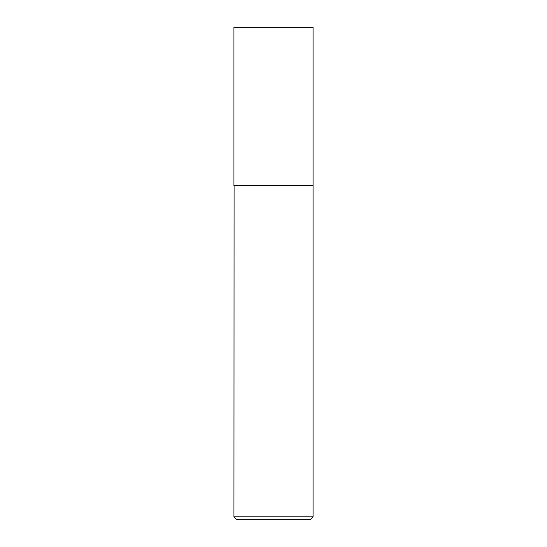 <?xml version="1.0" encoding="UTF-8"?>
<svg xmlns="http://www.w3.org/2000/svg" width="547" height="547" viewBox="0 0 547 547"><rect width="100%" height="100%" fill="white"/><g stroke="black" fill="none" stroke-linecap="round" stroke-linejoin="round"><path stroke-width="0.82" d="M313.062 27.35L233.938 27.35L233.938 185.59L313.062 185.59L313.062 27.35M234.082 185.59L233.938 516.84L313.062 516.84L313.062 185.727L233.938 185.727M313.062 516.84L310.245 519.65L236.755 519.65L233.938 516.84"/></g></svg>
